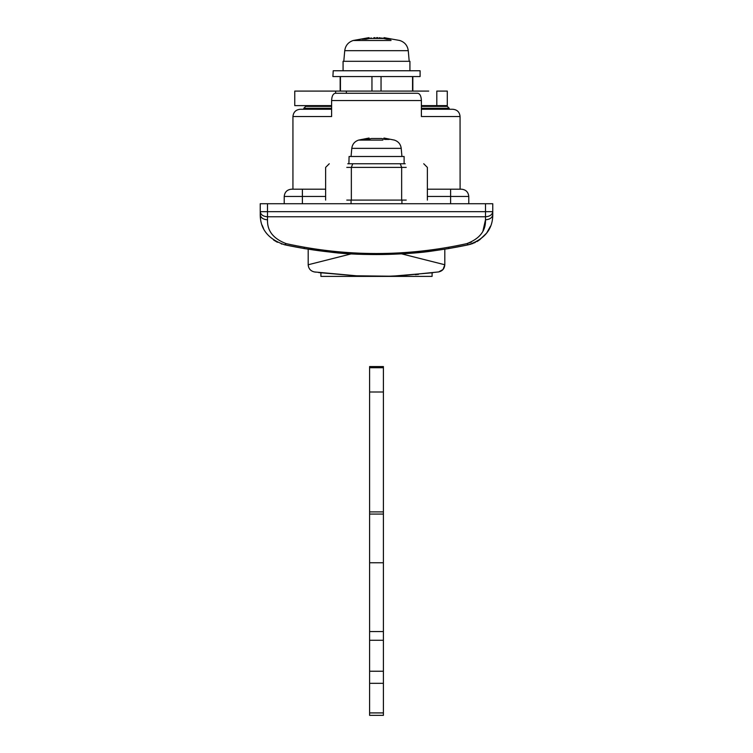 <?xml version="1.0" encoding="UTF-8"?>
<svg xmlns="http://www.w3.org/2000/svg" width="753" height="753" viewBox="0 0 753 753"><rect width="100%" height="100%" fill="white"/><g stroke="black" fill="none" stroke-linecap="round" stroke-linejoin="round"><path stroke-width="1.13" d="M381.046 76.561L381.046 91.094M412.55 91.094L412.55 76.561M340.45 76.561L340.45 91.094M371.954 91.094L371.954 76.561M333.212 70.754L332.901 76.561L420.099 76.561L420.099 70.754L333.212 70.754M409.924 70.754L409.924 61.304L343.076 61.304L343.076 70.754M384.086 37.669L384.002 38.469L368.998 38.469L368.998 37.65L353.204 40.493C348.281 42.14 345.448 45.538 344.733 50.686L344.865 50.686M366.956 38.968L366.956 37.998C369.657 37.537 369.657 37.537 366.956 37.998L361.939 39.165L366.259 39.165L371.455 37.998M373.836 37.735L375.032 37.678M376.566 37.65L377.827 37.669M379.258 37.744L380.293 37.829M381.545 37.998L386.741 39.165L391.061 39.165L386.044 37.998C383.343 37.537 383.343 37.537 386.044 37.998L385.715 37.942M349.081 156.492L348.893 163.759L347.764 163.759L405.236 163.759L404.107 163.759L404.107 156.492L349.081 156.492M404.06 163.759L349.081 163.759M367.022 139.409L367.022 138.486C369.723 137.874 369.723 137.874 367.022 138.486L363.774 139.399L368.095 139.409L371.455 138.486L381.545 138.486L371.464 138.486L369.064 139.098L369.064 138.025L358.607 140.096C354.635 141.442 352.357 144.2 351.783 148.36L351.877 148.36M352.216 148.36L401.217 148.36C400.643 144.2 398.365 141.442 394.393 140.096L383.945 138.025L383.945 139.107L381.555 138.486L384.924 139.409L389.235 139.409L385.988 138.486C383.286 137.874 383.286 137.874 385.988 138.486L385.988 139.409M432.09 272.821L432.09 276.389L320.91 276.389L320.91 272.821L319.827 272.68L358.974 276.031L314.434 271.946C310.594 271.061 308.523 268.67 308.193 264.755L354.719 252.999M383.399 712.912L369.601 712.912L369.601 715.35L383.399 715.35L383.399 631.551L369.601 631.551L369.601 366.57L383.399 366.57L383.399 367.718L369.601 367.718M369.601 712.912L369.601 631.551M383.399 631.551L383.399 514.073L369.601 514.073M383.399 367.718L383.399 514.073M383.399 392.002L369.601 392.002M383.399 511.899L369.601 511.899M383.399 562.764L369.601 562.764M364.556 276.219L363.501 276.191M433.003 272.708L394.054 276.031M308.269 265.743L308.193 264.755C308.542 268.661 310.584 271.052 314.321 271.927L316.062 272.181M315.319 272.068L316.015 272.172M318.575 272.52L319.827 272.68M415.298 274.657L418.574 274.346M438.566 271.946C442.425 271.08 444.496 268.689 444.807 264.755L398.196 252.999M444.807 249.205L444.807 264.755L443.028 269.508L438.67 271.927L402.027 275.636L389.414 276.191L353.289 275.767M308.193 249.205L308.193 264.755M331.612 105.627L294.752 105.627L294.752 91.094L428.73 91.094M436.806 105.627L436.806 91.094L447.291 91.094L447.291 105.627L421.388 105.627M335.631 93.278L335.631 91.094M346.342 93.278L346.342 91.094M346.785 200.091L406.215 200.091M448.468 248.603L433.276 250.871C410.347 254.599 361.336 256.095 331.744 252.283L304.56 248.612L284.615 244.791C268.36 239.247 260.237 229.185 260.237 214.605L260.237 203.724L492.763 203.724L492.763 214.605C492.293 217.739 489.874 219.471 485.497 219.801L483.021 230.653M331.612 106.352L305.727 106.352L325.635 106.352L325.635 105.627M427.365 105.627L427.365 106.352L447.273 106.352L421.388 106.352M331.612 100.544C331.828 96.13 333.042 93.711 335.245 93.278L417.755 93.278C419.958 93.701 421.172 96.12 421.388 100.544L331.612 100.544L331.612 116.527L292.936 116.527C293.397 112.15 295.825 109.722 300.202 109.26L331.612 109.26M421.388 109.26L452.798 109.26L449.165 109.26L449.165 108.244L421.388 108.244M331.612 108.244L303.836 108.244L303.836 109.26L300.202 109.26M452.798 109.26C457.212 109.693 459.631 112.112 460.064 116.527L421.388 116.527L421.388 100.544M284.22 203.724L284.22 196.458C284.681 192.071 287.1 189.652 291.486 189.191L325.635 189.191M468.78 203.724L468.78 196.458C468.319 192.071 465.9 189.652 461.514 189.191L450.614 189.191L450.614 196.458L427.365 196.458M427.365 189.191L450.614 189.191M492.763 214.605C492.801 229.128 484.678 239.19 468.385 244.791L466.851 243.633C479.699 238.739 485.911 230.794 485.497 219.801L485.497 216.77L267.503 216.77C263.126 216.45 260.707 214.746 260.237 211.668L492.763 211.668C492.293 214.746 489.874 216.45 485.497 216.77L485.497 203.724M267.503 203.724L267.503 219.801C267.089 230.804 273.301 238.748 286.149 243.633C346.352 256.829 406.582 256.829 466.851 243.633L471.34 242.137M286.309 243.661L284.615 244.791C345.843 257.799 407.1 257.799 468.385 244.791L471.011 244.104M267.503 219.801C263.126 219.471 260.707 217.739 260.237 214.605L260.538 218.85M262.072 225.081L263.503 228.413M273.593 240.028L277.433 242.287M281.283 243.878L281.867 244.066M448.44 248.612L468.385 244.791M471.783 243.85L473.213 243.332M474.211 242.918L475.359 242.391M476.809 241.638L478.71 240.499M479.501 239.962L486.542 233.195M486.692 232.988L490.514 226.154M292.936 189.191L292.936 116.527M460.102 189.191L460.064 116.527M407.985 50.686L345.222 50.686M391.061 40.493L353.571 40.493M409.199 61.304L408.267 50.686C407.552 45.538 404.719 42.14 399.796 40.493L399.429 40.493M386.044 37.998L386.044 38.968M382.872 140.096L358.927 140.096M383.399 640.266L369.601 640.266M383.399 671.243L369.601 671.243M383.399 683.329L369.601 683.329M400.257 163.759L401.65 167.392L346.785 167.392M406.215 167.392L401.65 167.392L401.65 200.091M352.743 163.759L351.35 167.392L351.35 200.091M331.744 251.154L331.744 252.283M433.276 249.676L433.276 250.871M302.386 189.191L302.386 196.458L284.22 196.458M325.635 196.458L302.386 196.458L302.386 203.724M468.78 196.458L450.614 196.458L450.614 203.724M412.832 91.094L412.832 76.561M340.168 76.561L340.168 91.094M344.733 50.686L343.801 61.304M399.796 40.493L384.002 37.65M351.783 148.36L351.067 156.492M401.217 148.36L401.933 156.492M427.365 200.091L427.365 167.392L423.732 163.759M325.635 200.091L325.635 167.392L329.268 163.759M304.203 247.229L304.203 248.546M448.797 247.229L448.797 248.546M351.067 200.091L351.067 203.724M401.933 200.091L401.933 203.724M303.836 108.244L305.727 106.352M449.165 108.244L447.273 106.352"/></g></svg>
